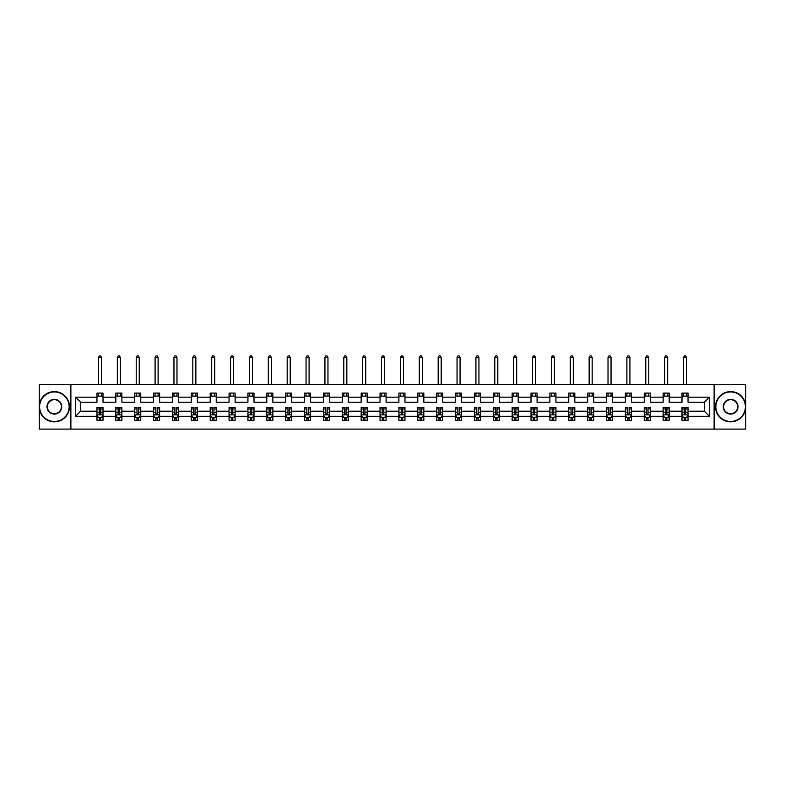 <?xml version="1.0" encoding="UTF-8"?>
<svg xmlns="http://www.w3.org/2000/svg" width="785" height="785" viewBox="0 0 785 785"><rect width="100%" height="100%" fill="white"/><g stroke="black" fill="none" stroke-linecap="round" stroke-linejoin="round"><path stroke-width="1.18" d="M714.114 429.091L745.75 429.091L745.75 384.336L714.114 384.336L714.114 429.091L70.885 429.091L70.885 384.336L39.25 384.336L39.25 429.091L70.885 429.091M688.043 416.276L688.043 411.193L704.38 411.193L709.454 416.276L688.043 416.276L688.043 420.328L685.747 420.328L685.747 417.237M714.114 384.336L70.885 384.336M681.998 416.276L669.173 416.276L669.173 411.193L681.998 411.193L681.998 420.328L688.043 420.328L688.043 417.09L686.904 417.09M669.173 416.276L669.173 420.328L666.877 420.328L666.877 417.237M663.119 416.276L650.304 416.276L650.304 411.193L663.119 411.193L663.119 420.328L669.173 420.328L669.173 417.09L668.035 417.09M650.304 416.276L650.304 420.328L647.998 420.328L647.998 417.237M644.249 416.276L631.425 416.276L631.425 411.193L644.249 411.193L644.249 420.328L650.304 420.328L650.304 417.09L649.166 417.09M631.425 416.276L631.425 420.328L629.128 420.328L629.128 417.237M625.38 416.276L612.555 416.276L612.555 411.193L625.38 411.193L625.38 420.328L631.425 420.328L631.425 417.09L630.286 417.09M612.555 416.276L612.555 420.328L610.259 420.328L610.259 417.237M606.511 416.276L593.686 416.276L593.686 411.193L606.511 411.193L606.511 420.328L612.555 420.328L612.555 417.09L611.417 417.09M593.686 416.276L593.686 420.328L591.38 420.328L591.38 417.237M587.631 416.276L574.806 416.276L574.806 411.193L587.631 411.193L587.631 420.328L593.686 420.328L593.686 417.09L592.547 417.09M574.806 416.276L574.806 420.328L572.51 420.328L572.51 417.237M568.762 416.276L555.937 416.276L555.937 411.193L568.762 411.193L568.762 420.328L574.806 420.328L574.806 417.09L573.678 417.09M555.937 416.276L555.937 420.328L553.641 420.328L553.641 417.237M549.892 416.276L537.068 416.276L537.068 411.193L549.892 411.193L549.892 420.328L555.937 420.328L555.937 417.09L554.799 417.09M537.068 416.276L537.068 420.328L534.771 420.328L534.771 417.237M531.013 416.276L518.198 416.276L518.198 411.193L531.013 411.193L531.013 420.328L537.068 420.328L537.068 417.09L535.929 417.09M518.198 416.276L518.198 420.328L515.892 420.328L515.892 417.237M512.144 416.276L499.319 416.276L499.319 411.193L512.144 411.193L512.144 420.328L518.198 420.328L518.198 417.09L517.06 417.09M499.319 416.276L499.319 420.328L497.023 420.328L497.023 417.237M493.274 416.276L480.449 416.276L480.449 411.193L493.274 411.193L493.274 420.328L499.319 420.328L499.319 417.09L498.181 417.09M480.449 416.276L480.449 420.328L478.153 420.328L478.153 417.237M474.405 416.276L461.58 416.276L461.58 411.193L474.405 411.193L474.405 420.328L480.449 420.328L480.449 417.09L479.311 417.09M461.58 416.276L461.58 420.328L459.274 420.328L459.274 417.237M455.526 416.276L442.701 416.276L442.701 411.193L455.526 411.193L455.526 420.328L461.58 420.328L461.58 417.09L460.442 417.09M442.701 416.276L442.701 420.328L440.405 420.328L440.405 417.237M436.656 416.276L423.831 416.276L423.831 411.193L436.656 411.193L436.656 420.328L442.701 420.328L442.701 417.09L441.572 417.09M423.831 416.276L423.831 420.328L421.535 420.328L421.535 417.237M417.787 416.276L404.962 416.276L404.962 411.193L417.787 411.193L417.787 420.328L423.831 420.328L423.831 417.09L422.693 417.09M404.962 416.276L404.962 420.328L402.666 420.328L402.666 417.237M398.908 416.276L386.092 416.276L386.092 411.193L398.908 411.193L398.908 420.328L404.962 420.328L404.962 417.09L403.824 417.09M386.092 416.276L386.092 420.328L383.786 420.328L383.786 417.237M380.038 416.276L367.213 416.276L367.213 411.193L380.038 411.193L380.038 420.328L386.092 420.328L386.092 417.09L384.954 417.09M367.213 416.276L367.213 420.328L364.917 420.328L364.917 417.237M361.169 416.276L348.344 416.276L348.344 411.193L361.169 411.193L361.169 420.328L367.213 420.328L367.213 417.09L366.075 417.09M348.344 416.276L348.344 420.328L346.048 420.328L346.048 417.237M342.299 416.276L329.474 416.276L329.474 411.193L342.299 411.193L342.299 420.328L348.344 420.328L348.344 417.09L347.205 417.09M329.474 416.276L329.474 420.328L327.168 420.328L327.168 417.237M323.42 416.276L310.595 416.276L310.595 411.193L323.42 411.193L323.42 420.328L329.474 420.328L329.474 417.09L328.336 417.09M310.595 416.276L310.595 420.328L308.299 420.328L308.299 417.237M304.551 416.276L291.726 416.276L291.726 411.193L304.551 411.193L304.551 420.328L310.595 420.328L310.595 417.09L309.467 417.09M291.726 416.276L291.726 420.328L289.429 420.328L289.429 417.237M285.681 416.276L272.856 416.276L272.856 411.193L285.681 411.193L285.681 420.328L291.726 420.328L291.726 417.09L290.587 417.09M272.856 416.276L272.856 420.328L270.56 420.328L270.56 417.237M266.802 416.276L253.987 416.276L253.987 411.193L266.802 411.193L266.802 420.328L272.856 420.328L272.856 417.09L271.718 417.09M253.987 416.276L253.987 420.328L251.681 420.328L251.681 417.237M247.932 416.276L235.107 416.276L235.107 411.193L247.932 411.193L247.932 420.328L253.987 420.328L253.987 417.09L252.849 417.09M235.107 416.276L235.107 420.328L232.811 420.328L232.811 417.237M229.063 416.276L216.238 416.276L216.238 411.193L229.063 411.193L229.063 420.328L235.107 420.328L235.107 417.09L233.969 417.09M216.238 416.276L216.238 420.328L213.942 420.328L213.942 417.237M210.194 416.276L197.369 416.276L197.369 411.193L210.194 411.193L210.194 420.328L216.238 420.328L216.238 417.09L215.1 417.09M197.369 416.276L197.369 420.328L195.063 420.328L195.063 417.237M191.314 416.276L178.489 416.276L178.489 411.193L191.314 411.193L191.314 420.328L197.369 420.328L197.369 417.09L196.23 417.09M178.489 416.276L178.489 420.328L176.193 420.328L176.193 417.237M172.445 416.276L159.62 416.276L159.62 411.193L172.445 411.193L172.445 420.328L178.489 420.328L178.489 417.09L177.361 417.09M159.62 416.276L159.62 420.328L157.324 420.328L157.324 417.237M153.575 416.276L140.75 416.276L140.75 411.193L153.575 411.193L153.575 420.328L159.62 420.328L159.62 417.09L158.482 417.09M140.75 416.276L140.75 420.328L138.454 420.328L138.454 417.237M134.696 416.276L121.881 416.276L121.881 411.193L134.696 411.193L134.696 420.328L140.75 420.328L140.75 417.09L139.612 417.09M121.881 416.276L121.881 420.328L119.575 420.328L119.575 417.237M115.827 416.276L103.002 416.276L103.002 411.193L115.827 411.193L115.827 420.328L121.881 420.328L121.881 417.09L120.743 417.09M103.002 416.276L103.002 420.328L100.706 420.328L100.706 417.237M96.957 416.276L75.546 416.276L75.546 397.161L96.957 397.161L96.957 402.234L80.619 402.234L80.619 411.193L96.957 411.193L96.957 420.328L103.002 420.328L103.002 417.09L101.864 417.09M103.002 397.161L115.827 397.161L115.827 402.234L103.002 402.234L103.002 393.108L96.957 393.108L96.957 397.161M121.881 397.161L134.696 397.161L134.696 402.234L121.881 402.234L121.881 393.108L115.827 393.108L115.827 397.161M140.75 397.161L153.575 397.161L153.575 402.234L140.75 402.234L140.75 393.108L134.696 393.108L134.696 397.161M159.62 397.161L172.445 397.161L172.445 402.234L159.62 402.234L159.62 393.108L153.575 393.108L153.575 397.161M178.489 397.161L191.314 397.161L191.314 402.234L178.489 402.234L178.489 393.108L172.445 393.108L172.445 397.161M197.369 397.161L210.194 397.161L210.194 402.234L197.369 402.234L197.369 393.108L191.314 393.108L191.314 397.161M216.238 397.161L229.063 397.161L229.063 402.234L216.238 402.234L216.238 393.108L210.194 393.108L210.194 397.161M235.107 397.161L247.932 397.161L247.932 402.234L235.107 402.234L235.107 393.108L229.063 393.108L229.063 397.161M253.987 397.161L266.802 397.161L266.802 402.234L253.987 402.234L253.987 393.108L247.932 393.108L247.932 397.161M272.856 397.161L285.681 397.161L285.681 402.234L272.856 402.234L272.856 393.108L266.802 393.108L266.802 397.161M291.726 397.161L304.551 397.161L304.551 402.234L291.726 402.234L291.726 393.108L285.681 393.108L285.681 397.161M310.595 397.161L323.42 397.161L323.42 402.234L310.595 402.234L310.595 393.108L304.551 393.108L304.551 397.161M329.474 397.161L342.299 397.161L342.299 402.234L329.474 402.234L329.474 393.108L323.42 393.108L323.42 397.161M348.344 397.161L361.169 397.161L361.169 402.234L348.344 402.234L348.344 393.108L342.299 393.108L342.299 397.161M367.213 397.161L380.038 397.161L380.038 402.234L367.213 402.234L367.213 393.108L361.169 393.108L361.169 397.161M386.092 397.161L398.908 397.161L398.908 402.234L386.092 402.234L386.092 393.108L380.038 393.108L380.038 397.161M404.962 397.161L417.787 397.161L417.787 402.234L404.962 402.234L404.962 393.108L398.908 393.108L398.908 397.161M423.831 397.161L436.656 397.161L436.656 402.234L423.831 402.234L423.831 393.108L417.787 393.108L417.787 397.161M442.701 397.161L455.526 397.161L455.526 402.234L442.701 402.234L442.701 393.108L436.656 393.108L436.656 397.161M461.58 397.161L474.405 397.161L474.405 402.234L461.58 402.234L461.58 393.108L455.526 393.108L455.526 397.161M480.449 397.161L493.274 397.161L493.274 402.234L480.449 402.234L480.449 393.108L474.405 393.108L474.405 397.161M499.319 397.161L512.144 397.161L512.144 402.234L499.319 402.234L499.319 393.108L493.274 393.108L493.274 397.161M518.198 397.161L531.013 397.161L531.013 402.234L518.198 402.234L518.198 393.108L512.144 393.108L512.144 397.161M537.068 397.161L549.892 397.161L549.892 402.234L537.068 402.234L537.068 393.108L531.013 393.108L531.013 397.161M555.937 397.161L568.762 397.161L568.762 402.234L555.937 402.234L555.937 393.108L549.892 393.108L549.892 397.161M574.806 397.161L587.631 397.161L587.631 402.234L574.806 402.234L574.806 393.108L568.762 393.108L568.762 397.161M593.686 397.161L606.511 397.161L606.511 402.234L593.686 402.234L593.686 393.108L587.631 393.108L587.631 397.161M612.555 397.161L625.38 397.161L625.38 402.234L612.555 402.234L612.555 393.108L606.511 393.108L606.511 397.161M631.425 397.161L644.249 397.161L644.249 402.234L631.425 402.234L631.425 393.108L625.38 393.108L625.38 397.161M650.304 397.161L663.119 397.161L663.119 402.234L650.304 402.234L650.304 393.108L644.249 393.108L644.249 397.161M669.173 397.161L681.998 397.161L681.998 402.234L669.173 402.234L669.173 393.108L663.119 393.108L663.119 397.161M704.38 411.193L704.38 402.234L688.043 402.234L688.043 393.108L681.998 393.108L681.998 397.161M688.043 397.161L709.454 397.161L709.454 416.276M75.546 397.161L80.619 402.234M681.998 396.131L688.043 396.131M663.119 396.131L669.173 396.131M644.249 396.131L650.304 396.131M625.38 396.131L631.425 396.131M606.511 396.131L612.555 396.131M587.631 396.131L593.686 396.131M568.762 396.131L574.806 396.131M549.892 396.131L555.937 396.131M531.013 396.131L537.068 396.131M512.144 396.131L518.198 396.131M493.274 396.131L499.319 396.131M474.405 396.131L480.449 396.131M455.526 396.131L461.58 396.131M436.656 396.131L442.701 396.131M417.787 396.131L423.831 396.131M398.908 396.131L404.962 396.131M380.038 396.131L386.092 396.131M361.169 396.131L367.213 396.131M342.299 396.131L348.344 396.131M323.42 396.131L329.474 396.131M304.551 396.131L310.595 396.131M285.681 396.131L291.726 396.131M266.802 396.131L272.856 396.131M247.932 396.131L253.987 396.131M229.063 396.131L235.107 396.131M210.194 396.131L216.238 396.131M191.314 396.131L197.369 396.131M172.445 396.131L178.489 396.131M153.575 396.131L159.62 396.131M134.696 396.131L140.75 396.131M115.827 396.131L121.881 396.131M96.957 396.131L103.002 396.131M99.253 417.296L100.706 417.296M118.123 417.296L119.575 417.296M137.002 417.296L138.454 417.296M155.872 417.296L157.324 417.296M174.741 417.296L176.193 417.296M193.62 417.296L195.063 417.296M212.49 417.296L213.942 417.296M231.359 417.296L232.811 417.296M250.229 417.296L251.681 417.296M269.108 417.296L270.56 417.296M287.977 417.296L289.429 417.296M306.847 417.296L308.299 417.296M325.726 417.296L327.168 417.296M344.595 417.296L346.048 417.296M363.465 417.296L364.917 417.296M382.334 417.296L383.786 417.296M401.213 417.296L402.666 417.296M420.083 417.296L421.535 417.296M438.952 417.296L440.405 417.296M457.832 417.296L459.274 417.296M476.701 417.296L478.153 417.296M495.57 417.296L497.023 417.296M514.44 417.296L515.892 417.296M533.319 417.296L534.771 417.296M552.189 417.296L553.641 417.296M571.058 417.296L572.51 417.296M589.937 417.296L591.38 417.296M608.807 417.296L610.259 417.296M627.676 417.296L629.128 417.296M646.546 417.296L647.998 417.296M665.425 417.296L666.877 417.296M684.294 417.296L685.747 417.296M80.619 411.193L75.546 416.276M709.454 397.161L704.38 402.234M99.253 418.748L100.706 418.748M103.002 408.956L103.002 407.444L100.706 407.444L100.706 408.956L103.002 408.956L103.002 411.193M96.957 411.193L96.957 407.444L99.253 407.444L99.253 413.911L100.706 413.911L100.706 408.956M98.096 417.09L96.957 417.09L96.957 420.328L99.253 420.328L99.253 417.237M96.957 414.823L98.164 417.237L101.795 417.237L103.002 414.823M101.491 396.131L101.491 393.108M101.491 384.336L101.491 357.479L98.468 357.479L98.468 384.336M98.468 396.131L98.468 393.108M98.468 357.479L99.371 355.909L100.588 355.909L101.491 357.479M54.371 391.96A14.758 14.758 0 0 0 39.613 406.718A14.758 14.758 0 0 0 54.371 421.476A14.758 14.758 0 0 0 69.129 406.718A14.758 14.758 0 0 0 54.371 391.96M54.371 421.839A15.121 15.121 0 0 1 39.25 406.718A15.121 15.121 0 0 1 54.371 391.597A15.121 15.121 0 0 1 69.492 406.718A15.121 15.121 0 0 1 54.371 421.839M54.371 399.339A7.379 7.379 0 0 1 61.75 406.718A7.379 7.379 0 0 1 54.371 414.097A7.379 7.379 0 0 1 46.992 406.718A7.379 7.379 0 0 1 54.371 399.339M54.371 413.734A7.016 7.016 0 0 0 61.387 406.718A7.016 7.016 0 0 0 54.371 399.702A7.016 7.016 0 0 0 47.355 406.718A7.016 7.016 0 0 0 54.371 413.734M730.629 391.96A14.758 14.758 0 0 0 715.871 406.718A14.758 14.758 0 0 0 730.629 421.476A14.758 14.758 0 0 0 745.387 406.718A14.758 14.758 0 0 0 730.629 391.96M730.629 421.839A15.121 15.121 0 0 1 715.508 406.718A15.121 15.121 0 0 1 730.629 391.597A15.121 15.121 0 0 1 745.75 406.718A15.121 15.121 0 0 1 730.629 421.839M730.629 399.339A7.379 7.379 0 0 1 738.008 406.718A7.379 7.379 0 0 1 730.629 414.097A7.379 7.379 0 0 1 723.25 406.718A7.379 7.379 0 0 1 730.629 399.339M730.629 413.734A7.016 7.016 0 0 0 737.645 406.718A7.016 7.016 0 0 0 730.629 399.702A7.016 7.016 0 0 0 723.613 406.718A7.016 7.016 0 0 0 730.629 413.734M118.123 418.748L119.575 418.748M121.881 408.956L121.881 407.444L119.575 407.444L119.575 408.956L121.881 408.956L121.881 411.193M115.827 411.193L115.827 407.444L118.123 407.444L118.123 413.911L119.575 413.911L119.575 408.956M116.965 417.09L115.827 417.09L115.827 420.328L118.123 420.328L118.123 417.237M115.827 414.823L117.034 417.237L120.664 417.237L121.881 414.823M120.36 396.131L120.36 393.108M120.36 384.336L120.36 357.479L117.338 357.479L117.338 384.336M117.338 396.131L117.338 393.108M117.338 357.479L118.25 355.909L119.457 355.909L120.36 357.479M137.002 418.748L138.454 418.748M140.75 408.956L140.75 407.444L138.454 407.444L138.454 408.956L140.75 408.956L140.75 411.193M134.696 411.193L134.696 407.444L137.002 407.444L137.002 413.911L138.454 413.911L138.454 408.956M135.834 417.09L134.696 417.09L134.696 420.328L137.002 420.328L137.002 417.237M134.696 414.823L135.913 417.237L139.544 417.237L140.75 414.823M139.239 396.131L139.239 393.108M139.239 384.336L139.239 357.479L136.217 357.479L136.217 384.336M136.217 396.131L136.217 393.108M136.217 357.479L137.12 355.909L138.327 355.909L139.239 357.479M155.872 418.748L157.324 418.748M159.62 408.956L159.62 407.444L157.324 407.444L157.324 408.956L159.62 408.956L159.62 411.193M153.575 411.193L153.575 407.444L155.872 407.444L155.872 413.911L157.324 413.911L157.324 408.956M154.714 417.09L153.575 417.09L153.575 420.328L155.872 420.328L155.872 417.237M153.575 414.823L154.782 417.237L158.413 417.237L159.62 414.823M158.109 396.131L158.109 393.108M158.109 384.336L158.109 357.479L155.087 357.479L155.087 384.336M155.087 396.131L155.087 393.108M155.087 357.479L155.989 355.909L157.206 355.909L158.109 357.479M174.741 418.748L176.193 418.748M178.489 408.956L178.489 407.444L176.193 407.444L176.193 408.956L178.489 408.956L178.489 411.193M172.445 411.193L172.445 407.444L174.741 407.444L174.741 413.911L176.193 413.911L176.193 408.956M173.583 417.09L172.445 417.09L172.445 420.328L174.741 420.328L174.741 417.237M172.445 414.823L173.652 417.237L177.282 417.237L178.489 414.823M176.978 396.131L176.978 393.108M176.978 384.336L176.978 357.479L173.956 357.479L173.956 384.336M173.956 396.131L173.956 393.108M173.956 357.479L174.869 355.909L176.075 355.909L176.978 357.479M193.62 418.748L195.063 418.748M197.369 408.956L197.369 407.444L195.063 407.444L195.063 408.956L197.369 408.956L197.369 411.193M191.314 411.193L191.314 407.444L193.62 407.444L193.62 413.911L195.063 413.911L195.063 408.956M192.453 417.09L191.314 417.09L191.314 420.328L193.62 420.328L193.62 417.237M191.314 414.823L192.531 417.237L196.152 417.237L197.369 414.823M195.857 396.131L195.857 393.108M195.857 384.336L195.857 357.479L192.825 357.479L192.825 384.336M192.825 396.131L192.825 393.108M192.825 357.479L193.738 355.909L194.945 355.909L195.857 357.479M212.49 418.748L213.942 418.748M216.238 408.956L216.238 407.444L213.942 407.444L213.942 408.956L216.238 408.956L216.238 411.193M210.194 411.193L210.194 407.444L212.49 407.444L212.49 413.911L213.942 413.911L213.942 408.956M211.322 417.09L210.194 417.09L210.194 420.328L212.49 420.328L212.49 417.237M210.194 414.823L211.4 417.237L215.031 417.237L216.238 414.823M214.727 396.131L214.727 393.108M214.727 384.336L214.727 357.479L211.705 357.479L211.705 384.336M211.705 396.131L211.705 393.108M211.705 357.479L212.607 355.909L213.814 355.909L214.727 357.479M231.359 418.748L232.811 418.748M235.107 408.956L235.107 407.444L232.811 407.444L232.811 408.956L235.107 408.956L235.107 411.193M229.063 411.193L229.063 407.444L231.359 407.444L231.359 413.911L232.811 413.911L232.811 408.956M230.201 417.09L229.063 417.09L229.063 420.328L231.359 420.328L231.359 417.237M229.063 414.823L230.27 417.237L233.901 417.237L235.107 414.823M233.596 396.131L233.596 393.108M233.596 384.336L233.596 357.479L230.574 357.479L230.574 384.336M230.574 396.131L230.574 393.108M230.574 357.479L231.477 355.909L232.694 355.909L233.596 357.479M250.229 418.748L251.681 418.748M253.987 408.956L253.987 407.444L251.681 407.444L251.681 408.956L253.987 408.956L253.987 411.193M247.932 411.193L247.932 407.444L250.229 407.444L250.229 413.911L251.681 413.911L251.681 408.956M249.071 417.09L247.932 417.09L247.932 420.328L250.229 420.328L250.229 417.237M247.932 414.823L249.139 417.237L252.77 417.237L253.987 414.823M252.466 396.131L252.466 393.108M252.466 384.336L252.466 357.479L249.444 357.479L249.444 384.336M249.444 396.131L249.444 393.108M249.444 357.479L250.356 355.909L251.563 355.909L252.466 357.479M269.108 418.748L270.56 418.748M272.856 408.956L272.856 407.444L270.56 407.444L270.56 408.956L272.856 408.956L272.856 411.193M266.802 411.193L266.802 407.444L269.108 407.444L269.108 413.911L270.56 413.911L270.56 408.956M267.94 417.09L266.802 417.09L266.802 420.328L269.108 420.328L269.108 417.237M266.802 414.823L268.019 417.237L271.649 417.237L272.856 414.823M271.345 396.131L271.345 393.108M271.345 384.336L271.345 357.479L268.323 357.479L268.323 384.336M268.323 396.131L268.323 393.108M268.323 357.479L269.226 355.909L270.433 355.909L271.345 357.479M287.977 418.748L289.429 418.748M291.726 408.956L291.726 407.444L289.429 407.444L289.429 408.956L291.726 408.956L291.726 411.193M285.681 411.193L285.681 407.444L287.977 407.444L287.977 413.911L289.429 413.911L289.429 408.956M286.819 417.09L285.681 417.09L285.681 420.328L287.977 420.328L287.977 417.237M285.681 414.823L286.888 417.237L290.519 417.237L291.726 414.823M290.214 396.131L290.214 393.108M290.214 384.336L290.214 357.479L287.192 357.479L287.192 384.336M287.192 396.131L287.192 393.108M287.192 357.479L288.095 355.909L289.312 355.909L290.214 357.479M306.847 418.748L308.299 418.748M310.595 408.956L310.595 407.444L308.299 407.444L308.299 408.956L310.595 408.956L310.595 411.193M304.551 411.193L304.551 407.444L306.847 407.444L306.847 413.911L308.299 413.911L308.299 408.956M305.689 417.09L304.551 417.09L304.551 420.328L306.847 420.328L306.847 417.237M304.551 414.823L305.757 417.237L309.388 417.237L310.595 414.823M309.084 396.131L309.084 393.108M309.084 384.336L309.084 357.479L306.062 357.479L306.062 384.336M306.062 396.131L306.062 393.108M306.062 357.479L306.974 355.909L308.181 355.909L309.084 357.479M325.726 418.748L327.168 418.748M329.474 408.956L329.474 407.444L327.168 407.444L327.168 408.956L329.474 408.956L329.474 411.193M323.42 411.193L323.42 407.444L325.726 407.444L325.726 413.911L327.168 413.911L327.168 408.956M324.558 417.09L323.42 417.09L323.42 420.328L325.726 420.328L325.726 417.237M323.42 414.823L324.637 417.237L328.258 417.237L329.474 414.823M327.963 396.131L327.963 393.108M327.963 384.336L327.963 357.479L324.931 357.479L324.931 384.336M324.931 396.131L324.931 393.108M324.931 357.479L325.844 355.909L327.051 355.909L327.963 357.479M344.595 418.748L346.048 418.748M348.344 408.956L348.344 407.444L346.048 407.444L346.048 408.956L348.344 408.956L348.344 411.193M342.299 411.193L342.299 407.444L344.595 407.444L344.595 413.911L346.048 413.911L346.048 408.956M343.428 417.09L342.299 417.09L342.299 420.328L344.595 420.328L344.595 417.237M342.299 414.823L343.506 417.237L347.137 417.237L348.344 414.823M346.833 396.131L346.833 393.108M346.833 384.336L346.833 357.479L343.81 357.479L343.81 384.336M343.81 396.131L343.81 393.108M343.81 357.479L344.713 355.909L345.92 355.909L346.833 357.479M363.465 418.748L364.917 418.748M367.213 408.956L367.213 407.444L364.917 407.444L364.917 408.956L367.213 408.956L367.213 411.193M361.169 411.193L361.169 407.444L363.465 407.444L363.465 413.911L364.917 413.911L364.917 408.956M362.307 417.09L361.169 417.09L361.169 420.328L363.465 420.328L363.465 417.237M361.169 414.823L362.376 417.237L366.006 417.237L367.213 414.823M365.702 396.131L365.702 393.108M365.702 384.336L365.702 357.479L362.68 357.479L362.68 384.336M362.68 396.131L362.68 393.108M362.68 357.479L363.583 355.909L364.799 355.909L365.702 357.479M382.334 418.748L383.786 418.748M386.092 408.956L386.092 407.444L383.786 407.444L383.786 408.956L386.092 408.956L386.092 411.193M380.038 411.193L380.038 407.444L382.334 407.444L382.334 413.911L383.786 413.911L383.786 408.956M381.176 417.09L380.038 417.09L380.038 420.328L382.334 420.328L382.334 417.237M380.038 414.823L381.245 417.237L384.876 417.237L386.092 414.823M384.572 396.131L384.572 393.108M384.572 384.336L384.572 357.479L381.549 357.479L381.549 384.336M381.549 396.131L381.549 393.108M381.549 357.479L382.462 355.909L383.669 355.909L384.572 357.479M401.213 418.748L402.666 418.748M404.962 408.956L404.962 407.444L402.666 407.444L402.666 408.956L404.962 408.956L404.962 411.193M398.908 411.193L398.908 407.444L401.213 407.444L401.213 413.911L402.666 413.911L402.666 408.956M400.046 417.09L398.908 417.09L398.908 420.328L401.213 420.328L401.213 417.237M398.908 414.823L400.124 417.237L403.755 417.237L404.962 414.823M403.451 396.131L403.451 393.108M403.451 384.336L403.451 357.479L400.428 357.479L400.428 384.336M400.428 396.131L400.428 393.108M400.428 357.479L401.331 355.909L402.538 355.909L403.451 357.479M420.083 418.748L421.535 418.748M423.831 408.956L423.831 407.444L421.535 407.444L421.535 408.956L423.831 408.956L423.831 411.193M417.787 411.193L417.787 407.444L420.083 407.444L420.083 413.911L421.535 413.911L421.535 408.956M418.925 417.09L417.787 417.09L417.787 420.328L420.083 420.328L420.083 417.237M417.787 414.823L418.994 417.237L422.624 417.237L423.831 414.823M422.32 396.131L422.32 393.108M422.32 384.336L422.32 357.479L419.298 357.479L419.298 384.336M419.298 396.131L419.298 393.108M419.298 357.479L420.201 355.909L421.417 355.909L422.32 357.479M438.952 418.748L440.405 418.748M442.701 408.956L442.701 407.444L440.405 407.444L440.405 408.956L442.701 408.956L442.701 411.193M436.656 411.193L436.656 407.444L438.952 407.444L438.952 413.911L440.405 413.911L440.405 408.956M437.795 417.09L436.656 417.09L436.656 420.328L438.952 420.328L438.952 417.237M436.656 414.823L437.863 417.237L441.494 417.237L442.701 414.823M441.19 396.131L441.19 393.108M441.19 384.336L441.19 357.479L438.167 357.479L438.167 384.336M438.167 396.131L438.167 393.108M438.167 357.479L439.08 355.909L440.287 355.909L441.19 357.479M457.832 418.748L459.274 418.748M461.58 408.956L461.58 407.444L459.274 407.444L459.274 408.956L461.58 408.956L461.58 411.193M455.526 411.193L455.526 407.444L457.832 407.444L457.832 413.911L459.274 413.911L459.274 408.956M456.664 417.09L455.526 417.09L455.526 420.328L457.832 420.328L457.832 417.237M455.526 414.823L456.742 417.237L460.363 417.237L461.58 414.823M460.069 396.131L460.069 393.108M460.069 384.336L460.069 357.479L457.037 357.479L457.037 384.336M457.037 396.131L457.037 393.108M457.037 357.479L457.949 355.909L459.156 355.909L460.069 357.479M476.701 418.748L478.153 418.748M480.449 408.956L480.449 407.444L478.153 407.444L478.153 408.956L480.449 408.956L480.449 411.193M474.405 411.193L474.405 407.444L476.701 407.444L476.701 413.911L478.153 413.911L478.153 408.956M475.533 417.09L474.405 417.09L474.405 420.328L476.701 420.328L476.701 417.237M474.405 414.823L475.612 417.237L479.242 417.237L480.449 414.823M478.938 396.131L478.938 393.108M478.938 384.336L478.938 357.479L475.916 357.479L475.916 384.336M475.916 396.131L475.916 393.108M475.916 357.479L476.819 355.909L478.026 355.909L478.938 357.479M495.57 418.748L497.023 418.748M499.319 408.956L499.319 407.444L497.023 407.444L497.023 408.956L499.319 408.956L499.319 411.193M493.274 411.193L493.274 407.444L495.57 407.444L495.57 413.911L497.023 413.911L497.023 408.956M494.413 417.09L493.274 417.09L493.274 420.328L495.57 420.328L495.57 417.237M493.274 414.823L494.481 417.237L498.112 417.237L499.319 414.823M497.808 396.131L497.808 393.108M497.808 384.336L497.808 357.479L494.786 357.479L494.786 384.336M494.786 396.131L494.786 393.108M494.786 357.479L495.688 355.909L496.905 355.909L497.808 357.479M514.44 418.748L515.892 418.748M518.198 408.956L518.198 407.444L515.892 407.444L515.892 408.956L518.198 408.956L518.198 411.193M512.144 411.193L512.144 407.444L514.44 407.444L514.44 413.911L515.892 413.911L515.892 408.956M513.282 417.09L512.144 417.09L512.144 420.328L514.44 420.328L514.44 417.237M512.144 414.823L513.351 417.237L516.981 417.237L518.198 414.823M516.677 396.131L516.677 393.108M516.677 384.336L516.677 357.479L513.655 357.479L513.655 384.336M513.655 396.131L513.655 393.108M513.655 357.479L514.567 355.909L515.774 355.909L516.677 357.479M533.319 418.748L534.771 418.748M537.068 408.956L537.068 407.444L534.771 407.444L534.771 408.956L537.068 408.956L537.068 411.193M531.013 411.193L531.013 407.444L533.319 407.444L533.319 413.911L534.771 413.911L534.771 408.956M532.152 417.09L531.013 417.09L531.013 420.328L533.319 420.328L533.319 417.237M531.013 414.823L532.23 417.237L535.861 417.237L537.068 414.823M535.556 396.131L535.556 393.108M535.556 384.336L535.556 357.479L532.534 357.479L532.534 384.336M532.534 396.131L532.534 393.108M532.534 357.479L533.437 355.909L534.644 355.909L535.556 357.479M552.189 418.748L553.641 418.748M555.937 408.956L555.937 407.444L553.641 407.444L553.641 408.956L555.937 408.956L555.937 411.193M549.892 411.193L549.892 407.444L552.189 407.444L552.189 413.911L553.641 413.911L553.641 408.956M551.031 417.09L549.892 417.09L549.892 420.328L552.189 420.328L552.189 417.237M549.892 414.823L551.099 417.237L554.73 417.237L555.937 414.823M554.426 396.131L554.426 393.108M554.426 384.336L554.426 357.479L551.404 357.479L551.404 384.336M551.404 396.131L551.404 393.108M551.404 357.479L552.306 355.909L553.523 355.909L554.426 357.479M571.058 418.748L572.51 418.748M574.806 408.956L574.806 407.444L572.51 407.444L572.51 408.956L574.806 408.956L574.806 411.193M568.762 411.193L568.762 407.444L571.058 407.444L571.058 413.911L572.51 413.911L572.51 408.956M569.9 417.09L568.762 417.09L568.762 420.328L571.058 420.328L571.058 417.237M568.762 414.823L569.969 417.237L573.599 417.237L574.806 414.823M573.295 396.131L573.295 393.108M573.295 384.336L573.295 357.479L570.273 357.479L570.273 384.336M570.273 396.131L570.273 393.108M570.273 357.479L571.186 355.909L572.393 355.909L573.295 357.479M589.937 418.748L591.38 418.748M593.686 408.956L593.686 407.444L591.38 407.444L591.38 408.956L593.686 408.956L593.686 411.193M587.631 411.193L587.631 407.444L589.937 407.444L589.937 413.911L591.38 413.911L591.38 408.956M588.77 417.09L587.631 417.09L587.631 420.328L589.937 420.328L589.937 417.237M587.631 414.823L588.848 417.237L592.469 417.237L593.686 414.823M592.175 396.131L592.175 393.108M592.175 384.336L592.175 357.479L589.142 357.479L589.142 384.336M589.142 396.131L589.142 393.108M589.142 357.479L590.055 355.909L591.262 355.909L592.175 357.479M608.807 418.748L610.259 418.748M612.555 408.956L612.555 407.444L610.259 407.444L610.259 408.956L612.555 408.956L612.555 411.193M606.511 411.193L606.511 407.444L608.807 407.444L608.807 413.911L610.259 413.911L610.259 408.956M607.639 417.09L606.511 417.09L606.511 420.328L608.807 420.328L608.807 417.237M606.511 414.823L607.718 417.237L611.348 417.237L612.555 414.823M611.044 396.131L611.044 393.108M611.044 384.336L611.044 357.479L608.022 357.479L608.022 384.336M608.022 396.131L608.022 393.108M608.022 357.479L608.924 355.909L610.131 355.909L611.044 357.479M627.676 418.748L629.128 418.748M631.425 408.956L631.425 407.444L629.128 407.444L629.128 408.956L631.425 408.956L631.425 411.193M625.38 411.193L625.38 407.444L627.676 407.444L627.676 413.911L629.128 413.911L629.128 408.956M626.518 417.09L625.38 417.09L625.38 420.328L627.676 420.328L627.676 417.237M625.38 414.823L626.587 417.237L630.218 417.237L631.425 414.823M629.913 396.131L629.913 393.108M629.913 384.336L629.913 357.479L626.891 357.479L626.891 384.336M626.891 396.131L626.891 393.108M626.891 357.479L627.794 355.909L629.011 355.909L629.913 357.479M646.546 418.748L647.998 418.748M650.304 408.956L650.304 407.444L647.998 407.444L647.998 408.956L650.304 408.956L650.304 411.193M644.249 411.193L644.249 407.444L646.546 407.444L646.546 413.911L647.998 413.911L647.998 408.956M645.388 417.09L644.249 417.09L644.249 420.328L646.546 420.328L646.546 417.237M644.249 414.823L645.456 417.237L649.087 417.237L650.304 414.823M648.783 396.131L648.783 393.108M648.783 384.336L648.783 357.479L645.761 357.479L645.761 384.336M645.761 396.131L645.761 393.108M645.761 357.479L646.673 355.909L647.88 355.909L648.783 357.479M665.425 418.748L666.877 418.748M669.173 408.956L669.173 407.444L666.877 407.444L666.877 408.956L669.173 408.956L669.173 411.193M663.119 411.193L663.119 407.444L665.425 407.444L665.425 413.911L666.877 413.911L666.877 408.956M664.257 417.09L663.119 417.09L663.119 420.328L665.425 420.328L665.425 417.237M663.119 414.823L664.336 417.237L667.966 417.237L669.173 414.823M667.662 396.131L667.662 393.108M667.662 384.336L667.662 357.479L664.64 357.479L664.64 384.336M664.64 396.131L664.64 393.108M664.64 357.479L665.543 355.909L666.75 355.909L667.662 357.479M684.294 418.748L685.747 418.748M688.043 408.956L688.043 407.444L685.747 407.444L685.747 408.956L688.043 408.956L688.043 411.193M681.998 411.193L681.998 407.444L684.294 407.444L684.294 413.911L685.747 413.911L685.747 408.956M683.136 417.09L681.998 417.09L681.998 420.328L684.294 420.328L684.294 417.237M681.998 414.823L683.205 417.237L686.836 417.237L688.043 414.823M686.532 396.131L686.532 393.108M686.532 384.336L686.532 357.479L683.509 357.479L683.509 384.336M683.509 396.131L683.509 393.108M683.509 357.479L684.412 355.909L685.629 355.909L686.532 357.479M96.987 414.882L102.972 414.882M96.957 408.956L99.253 408.956M100.706 412.203L103.002 412.203M96.957 412.203L99.253 412.203M99.253 417.983L100.706 417.983M115.856 414.882L121.842 414.882M115.827 408.956L118.123 408.956M119.575 412.203L121.881 412.203M115.827 412.203L118.123 412.203M118.123 417.983L119.575 417.983M134.726 414.882L140.721 414.882M134.696 408.956L137.002 408.956M138.454 412.203L140.75 412.203M134.696 412.203L137.002 412.203M137.002 417.983L138.454 417.983M153.605 414.882L159.59 414.882M153.575 408.956L155.872 408.956M157.324 412.203L159.62 412.203M153.575 412.203L155.872 412.203M155.872 417.983L157.324 417.983M172.474 414.882L178.46 414.882M172.445 408.956L174.741 408.956M176.193 412.203L178.489 412.203M172.445 412.203L174.741 412.203M174.741 417.983L176.193 417.983M191.344 414.882L197.339 414.882M191.314 408.956L193.62 408.956M195.063 412.203L197.369 412.203M191.314 412.203L193.62 412.203M193.62 417.983L195.063 417.983M210.223 414.882L216.209 414.882M210.194 408.956L212.49 408.956M213.942 412.203L216.238 412.203M210.194 412.203L212.49 412.203M212.49 417.983L213.942 417.983M229.092 414.882L235.078 414.882M229.063 408.956L231.359 408.956M232.811 412.203L235.107 412.203M229.063 412.203L231.359 412.203M231.359 417.983L232.811 417.983M247.962 414.882L253.947 414.882M247.932 408.956L250.229 408.956M251.681 412.203L253.987 412.203M247.932 412.203L250.229 412.203M250.229 417.983L251.681 417.983M266.831 414.882L272.827 414.882M266.802 408.956L269.108 408.956M270.56 412.203L272.856 412.203M266.802 412.203L269.108 412.203M269.108 417.983L270.56 417.983M285.711 414.882L291.696 414.882M285.681 408.956L287.977 408.956M289.429 412.203L291.726 412.203M285.681 412.203L287.977 412.203M287.977 417.983L289.429 417.983M304.58 414.882L310.566 414.882M304.551 408.956L306.847 408.956M308.299 412.203L310.595 412.203M304.551 412.203L306.847 412.203M306.847 417.983L308.299 417.983M323.449 414.882L329.445 414.882M323.42 408.956L325.726 408.956M327.168 412.203L329.474 412.203M323.42 412.203L325.726 412.203M325.726 417.983L327.168 417.983M342.329 414.882L348.314 414.882M342.299 408.956L344.595 408.956M346.048 412.203L348.344 412.203M342.299 412.203L344.595 412.203M344.595 417.983L346.048 417.983M361.198 414.882L367.184 414.882M361.169 408.956L363.465 408.956M364.917 412.203L367.213 412.203M361.169 412.203L363.465 412.203M363.465 417.983L364.917 417.983M380.068 414.882L386.053 414.882M380.038 408.956L382.334 408.956M383.786 412.203L386.092 412.203M380.038 412.203L382.334 412.203M382.334 417.983L383.786 417.983M398.947 414.882L404.932 414.882M398.908 408.956L401.213 408.956M402.666 412.203L404.962 412.203M398.908 412.203L401.213 412.203M401.213 417.983L402.666 417.983M417.816 414.882L423.802 414.882M417.787 408.956L420.083 408.956M421.535 412.203L423.831 412.203M417.787 412.203L420.083 412.203M420.083 417.983L421.535 417.983M436.686 414.882L442.671 414.882M436.656 408.956L438.952 408.956M440.405 412.203L442.701 412.203M436.656 412.203L438.952 412.203M438.952 417.983L440.405 417.983M455.555 414.882L461.551 414.882M455.526 408.956L457.832 408.956M459.274 412.203L461.58 412.203M455.526 412.203L457.832 412.203M457.832 417.983L459.274 417.983M474.434 414.882L480.42 414.882M474.405 408.956L476.701 408.956M478.153 412.203L480.449 412.203M474.405 412.203L476.701 412.203M476.701 417.983L478.153 417.983M493.304 414.882L499.289 414.882M493.274 408.956L495.57 408.956M497.023 412.203L499.319 412.203M493.274 412.203L495.57 412.203M495.57 417.983L497.023 417.983M512.173 414.882L518.169 414.882M512.144 408.956L514.44 408.956M515.892 412.203L518.198 412.203M512.144 412.203L514.44 412.203M514.44 417.983L515.892 417.983M531.053 414.882L537.038 414.882M531.013 408.956L533.319 408.956M534.771 412.203L537.068 412.203M531.013 412.203L533.319 412.203M533.319 417.983L534.771 417.983M549.922 414.882L555.908 414.882M549.892 408.956L552.189 408.956M553.641 412.203L555.937 412.203M549.892 412.203L552.189 412.203M552.189 417.983L553.641 417.983M568.791 414.882L574.777 414.882M568.762 408.956L571.058 408.956M572.51 412.203L574.806 412.203M568.762 412.203L571.058 412.203M571.058 417.983L572.51 417.983M587.661 414.882L593.656 414.882M587.631 408.956L589.937 408.956M591.38 412.203L593.686 412.203M587.631 412.203L589.937 412.203M589.937 417.983L591.38 417.983M606.54 414.882L612.526 414.882M606.511 408.956L608.807 408.956M610.259 412.203L612.555 412.203M606.511 412.203L608.807 412.203M608.807 417.983L610.259 417.983M625.409 414.882L631.395 414.882M625.38 408.956L627.676 408.956M629.128 412.203L631.425 412.203M625.38 412.203L627.676 412.203M627.676 417.983L629.128 417.983M644.279 414.882L650.274 414.882M644.249 408.956L646.546 408.956M647.998 412.203L650.304 412.203M644.249 412.203L646.546 412.203M646.546 417.983L647.998 417.983M663.158 414.882L669.144 414.882M663.119 408.956L665.425 408.956M666.877 412.203L669.173 412.203M663.119 412.203L665.425 412.203M665.425 417.983L666.877 417.983M682.028 414.882L688.013 414.882M681.998 408.956L684.294 408.956M685.747 412.203L688.043 412.203M681.998 412.203L684.294 412.203M684.294 417.983L685.747 417.983"/></g></svg>
